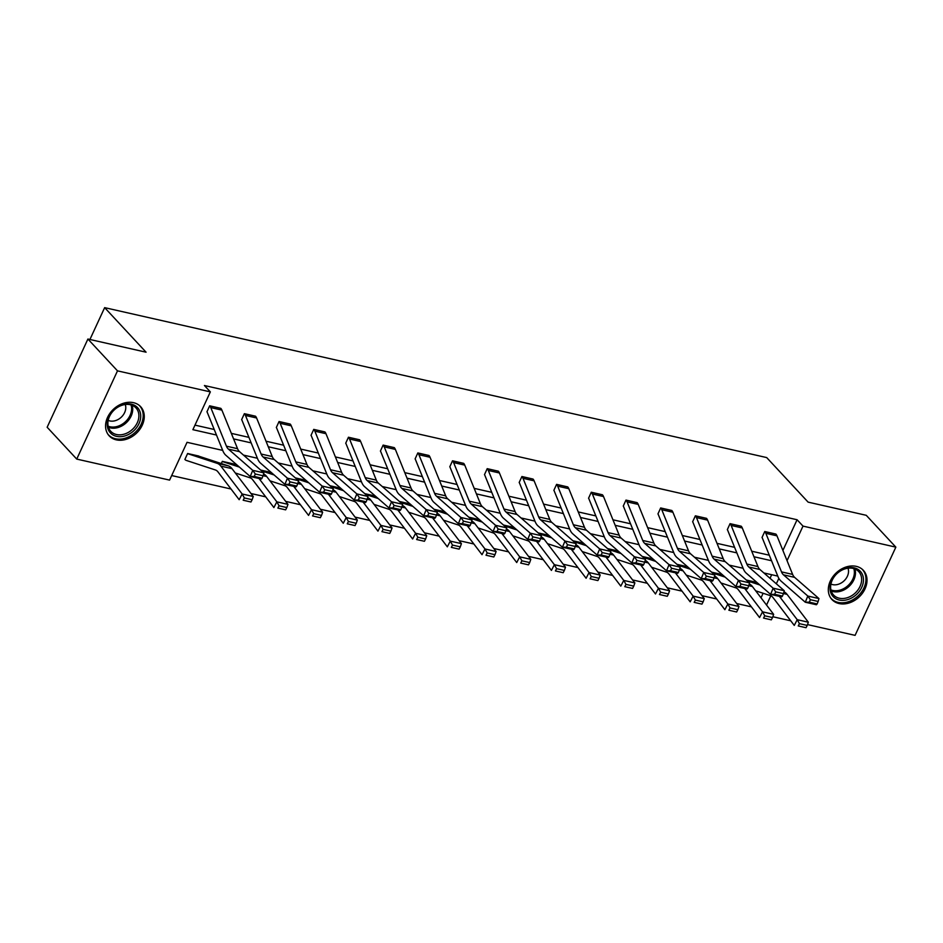 <?xml version="1.0" encoding="UTF-8"?>
<svg xmlns="http://www.w3.org/2000/svg" width="943" height="943" viewBox="0 0 943 943"><rect width="100%" height="100%" fill="white"/><g stroke="black" fill="none" stroke-linecap="round" stroke-linejoin="round"><path stroke-width="1.41" d="M133.505 402.673A21.441 16.62 -42.9 0 1 140.625 406.669A21.441 16.62 -42.9 0 1 139.682 429.56A21.441 16.62 -42.9 0 1 116.319 439.862A21.441 16.62 -42.9 0 1 109.211 435.866A21.441 16.62 -42.9 0 1 110.154 412.975A21.441 16.62 -42.9 0 1 133.505 402.673M856.268 566.354A21.441 16.62 -42.9 0 1 863.375 570.35A21.441 16.62 -42.9 0 1 862.432 593.253A21.441 16.62 -42.9 0 1 839.081 603.555A21.441 16.62 -42.9 0 1 831.962 599.559A21.441 16.62 -42.9 0 1 832.905 576.656A21.441 16.62 -42.9 0 1 856.268 566.354M222.701 450.4L187.044 442.314L169.587 480.105L76.737 459.088L47.15 427.25L87.911 339.032L146.071 352.199L104.649 307.642L766.694 457.579L808.116 502.136L866.263 515.314L895.85 547.14L855.089 635.358L807.503 624.584M790.729 620.789L772.812 616.734M171.685 475.555L231.023 489.004M250.991 493.519L265.714 496.855M285.682 501.381L300.404 504.717M320.372 509.232L335.095 512.568M355.075 517.094L369.786 520.43M389.765 524.945L404.476 528.28M424.456 532.807L439.167 536.143M459.147 540.669L473.869 543.993M493.837 548.52L508.56 551.855M528.528 556.382L543.251 559.706M563.219 564.232L577.941 567.568M597.921 572.095L612.632 575.43M632.612 579.945L647.322 583.281M667.302 587.807L682.013 591.143M701.993 595.658L716.715 598.994M736.683 603.52L751.406 606.856M76.737 459.088L117.498 370.858L210.348 391.887L192.879 429.678L216.466 435.029M87.911 339.032L117.498 370.858M104.649 307.642L89.927 339.492M296.762 486.081L296.031 486.883L284.904 484.372L260.574 463.166A20.616 11.528 102.8 0 1 257.592 458.734L241.938 420.154A2.746 1.532 -77.2 0 0 241.632 419.647L244.367 413.671L255.506 416.205A9.619 5.375 102.8 0 1 256.59 417.973L272.244 456.553A13.744 7.685 -77.2 0 0 274.236 459.512L298.566 480.718L287.438 478.195L289.984 481.849L288.971 484.325L296.762 486.081L297.776 483.618L289.984 481.849M366.143 501.794L365.412 502.607L354.297 500.085L329.967 478.879A20.616 11.528 102.8 0 1 326.973 474.447L311.331 435.866A2.746 1.532 -77.2 0 0 311.013 435.36L313.748 429.383L324.887 431.918A9.619 5.375 102.8 0 1 325.972 433.697L341.625 472.266A13.744 7.685 -77.2 0 0 343.617 475.225L367.947 496.431L356.831 493.908L359.377 497.562L358.364 500.038L366.143 501.794L367.157 499.33L359.377 497.562M435.525 517.518L434.794 518.32L423.678 515.797L399.349 494.592A20.616 11.528 102.8 0 1 396.366 490.16L380.713 451.579A2.746 1.532 -77.2 0 0 380.406 451.084L383.129 445.096L394.28 447.63A9.619 5.375 102.8 0 1 395.365 449.41L411.007 487.979A13.744 7.685 -77.2 0 0 412.999 490.938L437.328 512.143L426.212 509.621L428.759 513.275L427.745 515.75L435.525 517.518L436.538 515.043L428.759 513.275M504.906 533.231L504.187 534.033L493.059 531.51L468.73 510.304A20.616 11.528 102.8 0 1 465.748 505.872L450.094 467.304A2.746 1.532 -77.2 0 0 449.787 466.797L452.522 460.809L463.661 463.355A9.619 5.375 102.8 0 1 464.746 465.123L480.388 503.692A13.744 7.685 -77.2 0 0 482.38 506.65L506.709 527.856L495.594 525.334L498.14 528.999L497.126 531.463L504.906 533.231L505.919 530.756L498.14 528.999M574.299 548.944L573.568 549.745L562.441 547.223L538.111 526.017A20.616 11.528 102.8 0 1 535.129 521.585L519.487 483.016A2.746 1.532 -77.2 0 0 519.169 482.51L521.903 476.521L533.043 479.068A9.619 5.375 102.8 0 1 534.127 480.836L549.781 519.404A13.744 7.685 -77.2 0 0 551.773 522.363L576.102 543.569L564.975 541.046L567.521 544.712L566.507 547.176L574.299 548.944L575.313 546.469L567.521 544.712M643.68 564.657L642.949 565.458L631.834 562.936L607.504 541.73A20.616 11.528 102.8 0 1 604.51 537.298L588.868 498.729A2.746 1.532 -77.2 0 0 588.562 498.222L591.285 492.234L602.436 494.78A9.619 5.375 102.8 0 1 603.52 496.548L619.162 535.117A13.744 7.685 -77.2 0 0 621.154 538.076L645.484 559.282L634.368 556.759L636.914 560.425L635.9 562.888L643.68 564.657L644.694 562.181L636.914 560.425M713.061 580.369L712.33 581.171L701.215 578.648L676.885 557.454A20.616 11.528 102.8 0 1 673.903 553.011L658.249 514.442A2.746 1.532 -77.2 0 0 657.943 513.935L660.666 507.947L671.817 510.493A9.619 5.375 102.8 0 1 672.901 512.261L688.543 550.842A13.744 7.685 -77.2 0 0 690.535 553.789L714.865 574.994L703.749 572.484L706.295 576.138L705.281 578.601L713.061 580.369L714.075 577.894L706.295 576.138M782.454 596.082L781.723 596.884L770.596 594.373L746.267 573.167A20.616 11.528 102.8 0 1 743.284 568.723L727.631 530.155A2.746 1.532 -77.2 0 0 727.324 529.648L730.059 523.66L741.198 526.206A9.619 5.375 102.8 0 1 742.282 527.974L757.936 566.554A13.744 7.685 -77.2 0 0 759.917 569.501L784.258 590.707L773.13 588.196L775.676 591.85L774.663 594.314L782.454 596.082L783.468 593.607L775.676 591.85M194.989 425.128L214.226 429.489M231.33 433.367L248.917 437.352M266.02 441.218L283.607 445.202M300.711 449.08L318.298 453.064M335.402 456.931L352.988 460.915M370.092 464.793L387.691 468.777M404.795 472.643L422.381 476.628M439.485 480.506L457.072 484.49M474.176 488.356L491.763 492.34M508.866 496.218L526.453 500.203M543.557 504.081L561.144 508.065M578.248 511.931L595.835 515.915M612.938 519.793L630.537 523.778M647.641 527.644L665.228 531.628M682.331 535.506L699.918 539.49M717.022 543.357L734.609 547.341M751.712 551.219L769.299 555.203M782.902 550.441L797.083 519.746L204.431 385.522L210.348 391.887M817.145 603.944L816.414 604.746L805.287 602.223L780.957 581.018A20.616 11.528 102.8 0 1 777.975 576.586L762.333 538.005A2.746 1.532 -77.2 0 0 762.015 537.51L764.749 531.522L775.889 534.068A9.619 5.375 102.8 0 1 776.973 535.836L792.627 574.405A13.744 7.685 -77.2 0 0 794.619 577.364L818.948 598.569L807.821 596.047L810.367 599.701L809.353 602.176L817.145 603.944L818.159 601.469L810.367 599.701M747.752 588.22L747.021 589.033L735.905 586.511L711.576 565.305A20.616 11.528 102.8 0 1 708.594 560.873L692.94 522.292A2.746 1.532 -77.2 0 0 692.634 521.785L695.368 515.809L706.507 518.344A9.619 5.375 102.8 0 1 707.592 520.123L723.234 558.692A13.744 7.685 -77.2 0 0 725.226 561.651L749.555 582.857L738.44 580.334L740.986 583.988L739.972 586.463L747.752 588.22L748.766 585.756L740.986 583.988M678.371 572.507L677.64 573.32L666.524 570.798L642.195 549.592A20.616 11.528 102.8 0 1 639.201 545.16L623.559 506.58A2.746 1.532 -77.2 0 0 623.252 506.073L625.975 500.096L637.126 502.631A9.619 5.375 102.8 0 1 638.211 504.399L653.853 542.979A13.744 7.685 -77.2 0 0 655.845 545.938L680.174 567.144L669.058 564.621L671.605 568.275L670.591 570.751L678.371 572.507L679.384 570.043L671.605 568.275M608.989 556.794L608.259 557.596L597.143 555.085L572.814 533.879A20.616 11.528 102.8 0 1 569.82 529.447L554.178 490.867A2.746 1.532 -77.2 0 0 553.859 490.36L556.594 484.372L567.733 486.918A9.619 5.375 102.8 0 1 568.818 488.686L584.471 527.267A13.744 7.685 -77.2 0 0 586.463 530.225L610.793 551.431L599.677 548.909L602.223 552.563L601.21 555.038L608.989 556.794L610.003 554.331L602.223 552.563M539.608 541.082L538.877 541.883L527.75 539.372L503.421 518.167A20.616 11.528 102.8 0 1 500.438 513.735L484.785 475.154A2.746 1.532 -77.2 0 0 484.478 474.647L487.213 468.659L498.352 471.205A9.619 5.375 102.8 0 1 499.436 472.973L515.09 511.554A13.744 7.685 -77.2 0 0 517.082 514.513L541.412 535.707L530.284 533.196L532.83 536.85L531.817 539.325L539.608 541.082L540.622 538.618L532.83 536.85M470.215 525.369L469.484 526.17L458.369 523.66L434.039 502.454A20.616 11.528 102.8 0 1 431.057 498.022L415.403 459.441A2.746 1.532 -77.2 0 0 415.097 458.935L417.832 452.946L428.971 455.493A9.619 5.375 102.8 0 1 430.055 457.261L445.697 495.841A13.744 7.685 -77.2 0 0 447.689 498.8L472.019 519.994L460.903 517.483L463.449 521.137L462.435 523.613L470.215 525.369L471.229 522.905L463.449 521.137M400.834 509.656L400.103 510.458L388.988 507.935L364.658 486.741A20.616 11.528 102.8 0 1 361.664 482.297L346.022 443.729A2.746 1.532 -77.2 0 0 345.716 443.222L348.439 437.234L359.589 439.78A9.619 5.375 102.8 0 1 360.674 441.548L376.316 480.128A13.744 7.685 -77.2 0 0 378.308 483.075L402.637 504.281L391.522 501.77L394.068 505.424L393.054 507.888L400.834 509.656L401.848 507.181L394.068 505.424M331.453 493.943L330.722 494.745L319.606 492.222L295.265 471.029A20.616 11.528 102.8 0 1 292.283 466.585L276.641 428.016A2.746 1.532 -77.2 0 0 276.323 427.509L279.057 421.521L290.196 424.067A9.619 5.375 102.8 0 1 291.281 425.835L306.935 464.416A13.744 7.685 -77.2 0 0 308.927 467.363L333.256 488.568L322.129 486.058L324.675 489.712L323.661 492.175L331.453 493.943L332.466 491.468L324.675 489.712M262.06 478.231L261.341 479.032L250.213 476.51L225.884 455.304A20.616 11.528 102.8 0 1 222.902 450.872L207.248 412.303A2.746 1.532 -77.2 0 0 206.941 411.796L209.676 405.808L220.815 408.354A9.619 5.375 102.8 0 1 221.9 410.122L237.553 448.691A13.744 7.685 -77.2 0 0 239.534 451.65L263.875 472.856L252.748 470.333L255.294 473.999L254.28 476.463L262.06 478.231L263.073 475.755L255.294 473.999M797.083 519.746L803 526.111L895.85 547.14M777.786 576.102L763.889 572.955M743.084 568.252L729.187 565.105M708.393 560.39L694.496 557.242M673.703 552.539L659.805 549.392M639.012 544.677L625.115 541.53M604.322 536.826L590.424 533.679M569.631 528.964L555.733 525.817M534.94 521.114L521.043 517.966M500.238 513.251L486.352 510.104M465.547 505.389L451.65 502.242M430.857 497.539L416.959 494.391M396.166 489.676L382.269 486.529M361.475 481.826L347.578 478.679M326.785 473.964L312.887 470.816M292.094 466.113L278.197 462.966M257.392 458.251L243.506 455.104M766.541 605.041L770.808 595.799M776.337 583.811L778.847 578.389M787.04 560.649L803 526.111M233.569 438.896L251.168 442.88M268.26 446.758L285.859 450.742M302.962 454.609L320.549 458.593M337.653 462.471L355.24 466.455M372.344 470.321L389.93 474.305M407.034 478.184L424.621 482.168M441.725 486.034L459.312 490.018M476.415 493.896L494.002 497.88M511.106 501.759L528.705 505.731M545.808 509.609L563.395 513.593M580.499 517.471L598.086 521.455M615.19 525.322L632.777 529.306M649.88 533.184L667.467 537.168M684.571 541.034L702.158 545.019M719.261 548.897L736.848 552.881M753.952 556.747L771.551 560.731M761.013 597.803L763.111 593.265M770.03 578.307L771.68 574.723M187.633 453.489L184.887 459.453A9.619 5.375 -77.2 0 0 186.36 460.443L215.428 469.979A13.744 7.685 102.8 0 1 217.927 471.842L239.18 499.696L242.151 493.979L220.886 466.137A20.616 11.528 -77.2 0 0 217.149 463.331L188.081 453.795A2.746 1.532 102.8 0 1 187.657 453.524L198.784 456.035A2.746 1.532 102.8 0 0 199.197 456.318L228.265 465.842A20.616 11.528 -77.2 0 1 232.002 468.647L253.266 496.501L252.135 499.707L244.355 497.951L243.176 500.238L250.956 501.994L252.135 499.707M239.439 467.115L222.772 461.657A2.746 1.532 102.8 0 1 222.359 461.375L233.475 463.897A2.746 1.532 102.8 0 0 233.888 464.168L237.365 465.312M222.336 461.351L221.31 463.567M268.166 471.748L260.645 470.05L268.166 471.748A2.746 1.532 102.8 0 0 268.578 472.03L272.055 473.162M295.312 477.877L302.856 479.61A2.746 1.532 102.8 0 0 303.269 479.881L306.746 481.024M330.003 485.739L337.547 487.46A2.746 1.532 102.8 0 0 337.971 487.743L341.437 488.875M372.237 495.323L364.729 493.625L372.237 495.323A2.746 1.532 102.8 0 0 372.662 495.594L376.127 496.737M399.384 501.452L406.94 503.185A2.746 1.532 102.8 0 0 407.352 503.456L410.818 504.588M434.075 509.303L441.63 511.035A2.746 1.532 102.8 0 0 442.043 511.306L445.509 512.45M476.321 518.898L468.801 517.188L476.321 518.898A2.746 1.532 102.8 0 0 476.734 519.169L480.211 520.312M503.468 525.015L511.012 526.748A2.746 1.532 102.8 0 0 511.424 527.031L514.902 528.163M538.158 532.878L545.702 534.61A2.746 1.532 102.8 0 0 546.115 534.881L549.592 536.025M580.393 542.461L572.872 540.763L580.393 542.461A2.746 1.532 102.8 0 0 580.817 542.744L584.283 543.875M607.54 548.59L615.084 550.323A2.746 1.532 102.8 0 0 615.508 550.594L618.973 551.738M642.23 556.453L649.786 558.173A2.746 1.532 102.8 0 0 650.198 558.456L653.664 559.588M676.921 564.303L684.477 566.036A2.746 1.532 102.8 0 0 684.889 566.307L688.355 567.45M711.611 572.165L719.167 573.886A2.746 1.532 102.8 0 0 719.58 574.169L723.045 575.301M746.314 580.016L753.858 581.748A2.746 1.532 102.8 0 0 754.27 582.02L757.748 583.163M809.353 602.176L805.287 602.223L807.821 596.047L783.492 574.841A13.744 7.685 -77.2 0 1 781.499 571.894L765.857 533.314A9.619 5.375 102.8 0 0 764.773 531.546L764.749 531.522M818.159 601.469L818.948 598.569M755.697 590.825L770.502 595.693A13.744 7.685 102.8 0 1 773.001 597.556L794.265 625.409L797.224 619.692L779.413 596.365M759.822 584.978L747.269 580.853M799.428 623.653L798.25 625.94L806.029 627.708L807.22 625.421L799.428 623.653L797.224 619.692L808.34 622.203L787.075 594.361A20.616 11.528 -77.2 0 0 783.951 591.791M806.029 627.708L798.25 625.94M808.34 622.203L807.22 625.421M774.663 594.314L770.596 594.373L773.13 588.196L748.801 566.991A13.744 7.685 -77.2 0 1 746.809 564.032L731.167 525.451A9.619 5.375 102.8 0 0 730.082 523.683L741.198 526.206M783.468 593.607L784.258 590.707M739.972 586.463L735.905 586.511L738.44 580.334L714.11 559.128A13.744 7.685 -77.2 0 1 712.118 556.17L696.476 517.601A9.619 5.375 102.8 0 0 695.392 515.833L695.368 515.809M748.766 585.756L749.555 582.857M720.994 582.974L735.811 587.831A13.744 7.685 102.8 0 1 738.31 589.705L759.563 617.547L762.533 611.83L744.722 588.503M725.132 577.116L712.578 573.002M764.738 615.803L763.559 618.089L771.339 619.846L772.529 617.559L764.738 615.803L762.533 611.83L773.649 614.353L752.384 586.499A20.616 11.528 -77.2 0 0 749.261 583.941M771.339 619.846L763.559 618.089M773.649 614.353L772.529 617.559M686.304 575.112L701.12 579.98A13.744 7.685 102.8 0 1 703.619 581.843L724.872 609.697L727.843 603.98L710.032 580.652M690.441 569.254L677.887 565.14M730.047 607.94L728.868 610.227L736.648 611.995L737.827 609.708L730.047 607.94L727.843 603.98L738.958 606.49L717.694 578.648A20.616 11.528 -77.2 0 0 714.57 576.079M736.648 611.995L728.868 610.227M738.958 606.49L737.827 609.708M863.446 578.837A18.554 14.381 -42.9 0 1 847.792 599.571A18.554 14.381 -42.9 0 1 830.005 589.045A18.554 14.381 -42.9 0 1 845.659 568.299A18.554 14.381 -42.9 0 1 863.446 578.837M830.653 588.019A17.186 13.32 137.1 0 0 833.541 594.998A17.186 13.32 137.1 0 0 851.364 595.905A17.186 13.32 137.1 0 0 861.607 578.578A17.186 13.32 137.1 0 0 858.719 571.599A17.186 13.32 137.1 0 0 840.897 570.692A17.186 13.32 137.1 0 0 830.653 588.019M830.936 584.059A12.235 9.477 137.1 0 0 842.783 581.937A12.235 9.477 137.1 0 0 848.511 570.645A12.235 9.477 137.1 0 0 848.005 568.205M830.736 598.015A21.312 16.514 137.1 0 0 831.113 598.44A21.312 16.514 137.1 0 0 853.203 599.571A21.312 16.514 137.1 0 0 865.922 578.083A21.312 16.514 137.1 0 0 862.326 569.431A21.312 16.514 137.1 0 0 861.937 569.018M140.684 415.144A18.554 14.381 -42.9 0 1 125.03 435.89A18.554 14.381 -42.9 0 1 107.254 425.352A18.554 14.381 -42.9 0 1 122.908 404.618A18.554 14.381 -42.9 0 1 140.684 415.144M107.903 424.338A17.186 13.32 137.1 0 0 110.791 431.316A17.186 13.32 137.1 0 0 128.602 432.224A17.186 13.32 137.1 0 0 138.857 414.885A17.186 13.32 137.1 0 0 135.969 407.918A17.186 13.32 137.1 0 0 118.146 407.011A17.186 13.32 137.1 0 0 107.903 424.338M108.186 420.378A12.235 9.477 137.1 0 0 120.032 418.244A12.235 9.477 137.1 0 0 125.761 406.952A12.235 9.477 137.1 0 0 125.242 404.512M107.985 434.334A21.312 16.514 137.1 0 0 108.362 434.758A21.312 16.514 137.1 0 0 130.452 435.89A21.312 16.514 137.1 0 0 143.159 414.39A21.312 16.514 137.1 0 0 139.576 405.749A21.312 16.514 137.1 0 0 139.175 405.337M705.281 578.601L701.215 578.648L703.749 572.484L679.42 551.278A13.744 7.685 -77.2 0 1 677.428 548.319L661.786 509.739A9.619 5.375 102.8 0 0 660.689 507.971L660.666 507.947M714.075 577.894L714.865 574.994M651.613 567.262L666.43 572.118A13.744 7.685 102.8 0 1 668.929 573.992L690.182 601.834L693.14 596.117L675.329 572.79M655.739 561.403L643.197 557.289M695.356 600.09L694.166 602.377L701.957 604.133L703.136 601.846L695.356 600.09L693.14 596.117L704.268 598.64L683.003 570.786A20.616 11.528 -77.2 0 0 679.879 568.228M701.957 604.133L694.166 602.377M704.268 598.64L703.136 601.846M670.591 570.751L666.524 570.798L669.058 564.621L644.729 543.416A13.744 7.685 -77.2 0 1 642.737 540.457L627.083 501.888A9.619 5.375 102.8 0 0 625.999 500.12L625.975 500.096M679.384 570.043L680.174 567.144M616.922 559.399L631.739 564.268A13.744 7.685 102.8 0 1 634.226 566.13L655.491 593.984L658.45 588.267L640.639 564.94M621.048 553.541L608.494 549.427M660.666 592.228L659.475 594.514L667.267 596.282L668.446 593.996L660.666 592.228L658.45 588.267L669.577 590.778L648.312 562.936A20.616 11.528 -77.2 0 0 645.189 560.366M667.267 596.282L659.475 594.514M669.577 590.778L668.446 593.996M635.9 562.888L631.834 562.936L634.368 556.759L610.038 535.565A13.744 7.685 -77.2 0 1 608.046 532.606L592.393 494.026A9.619 5.375 102.8 0 0 591.308 492.258L591.285 492.234M644.694 562.181L645.484 559.282M582.232 551.549L597.049 556.405A13.744 7.685 102.8 0 1 599.536 558.28L620.8 586.122L623.759 580.405L605.948 557.077M586.357 545.691L573.804 541.577M625.975 584.377L624.785 586.664L632.576 588.42L633.755 586.133L625.975 584.377L623.759 580.405L634.875 582.927L613.622 555.073A20.616 11.528 -77.2 0 0 610.498 552.515M632.576 588.42L624.785 586.664M634.875 582.927L633.755 586.133M601.21 555.038L597.143 555.085L599.677 548.909L575.336 527.703A13.744 7.685 -77.2 0 1 573.356 524.744L557.702 486.175A9.619 5.375 102.8 0 0 556.618 484.407L556.594 484.372M610.003 554.331L610.793 551.431M547.541 543.687L562.358 548.543A13.744 7.685 102.8 0 1 564.845 550.417L586.11 578.259L589.069 572.554L571.258 549.227M551.667 537.828L539.113 533.714M591.285 576.515L590.094 578.802L597.874 580.57L599.064 578.283L591.285 576.515L589.069 572.554L600.184 575.065L578.931 547.223A20.616 11.528 -77.2 0 0 575.808 544.653M597.874 580.57L590.094 578.802M600.184 575.065L599.064 578.283M566.507 547.176L562.441 547.223L564.975 541.046L540.645 519.852A13.744 7.685 -77.2 0 1 538.653 516.894L523.011 478.313A9.619 5.375 102.8 0 0 521.927 476.545L521.903 476.521M575.313 546.469L576.102 543.569M512.851 535.836L527.656 540.693A13.744 7.685 102.8 0 1 530.155 542.555L551.419 570.409L554.378 564.692L536.567 541.365M516.976 529.978L504.422 525.852M556.582 568.664L555.403 570.939L563.183 572.707L564.374 570.421L556.582 568.664L554.378 564.692L565.494 567.214L544.229 539.361A20.616 11.528 -77.2 0 0 541.117 536.803M563.183 572.707L555.403 570.939M565.494 567.214L564.374 570.421M531.817 539.325L527.75 539.372L530.284 533.196L505.955 511.99A13.744 7.685 -77.2 0 1 503.963 509.031L488.321 470.463A9.619 5.375 102.8 0 0 487.236 468.683L498.352 471.205M540.622 538.618L541.412 535.707M478.148 527.974L492.965 532.83A13.744 7.685 102.8 0 1 495.464 534.705L516.729 562.547L519.687 556.83L501.876 533.502M482.286 522.116L469.732 518.002M521.892 560.802L520.713 563.089L528.493 564.845L529.683 562.57L521.892 560.802L519.687 556.83L530.803 559.352L509.538 531.51A20.616 11.528 -77.2 0 0 506.415 528.94M528.493 564.845L520.713 563.089M530.803 559.352L529.683 562.57M497.126 531.463L493.059 531.51L495.594 525.334L471.264 504.128A13.744 7.685 -77.2 0 1 469.272 501.181L453.63 462.6A9.619 5.375 102.8 0 0 452.546 460.832L463.661 463.355M505.919 530.756L506.709 527.856M462.435 523.613L458.369 523.66L460.903 517.483L436.574 496.277A13.744 7.685 -77.2 0 1 434.582 493.319L418.94 454.75A9.619 5.375 102.8 0 0 417.855 452.97L417.832 452.946M471.229 522.905L472.019 519.994M427.745 515.75L423.678 515.797L426.212 509.621L401.883 488.415A13.744 7.685 -77.2 0 1 399.891 485.468L384.237 446.888A9.619 5.375 102.8 0 0 383.153 445.12L394.28 447.63M436.538 515.043L437.328 512.143M393.054 507.888L388.988 507.935L391.522 501.77L367.192 480.565A13.744 7.685 -77.2 0 1 365.2 477.606L349.547 439.025A9.619 5.375 102.8 0 0 348.462 437.257L359.589 439.78M401.848 507.181L402.637 504.281M358.364 500.038L354.297 500.085L356.831 493.908L332.502 472.702A13.744 7.685 -77.2 0 1 330.51 469.744L314.856 431.175A9.619 5.375 102.8 0 0 313.771 429.407L313.748 429.383M367.157 499.33L367.947 496.431M323.661 492.175L319.606 492.222L322.129 486.058L297.799 464.852A13.744 7.685 -77.2 0 1 295.807 461.893L280.165 423.313A9.619 5.375 102.8 0 0 279.081 421.545L290.196 424.067M332.466 491.468L333.256 488.568M443.458 520.123L458.274 524.98A13.744 7.685 102.8 0 1 460.773 526.842L482.026 554.696L484.997 548.979L467.186 525.652M447.595 514.265L435.041 510.139M487.201 552.94L486.022 555.227L493.802 556.995L494.981 554.708L487.201 552.94L484.997 548.979L496.112 551.502L474.848 523.648A20.616 11.528 -77.2 0 0 471.724 521.078M493.802 556.995L486.022 555.227M496.112 551.502L494.981 554.708M408.767 512.261L423.584 517.118A13.744 7.685 102.8 0 1 426.083 518.992L447.336 546.834L450.294 541.117L432.495 517.79M412.893 506.403L400.351 502.289M452.51 545.089L451.332 547.376L459.111 549.132L460.29 546.846L452.51 545.089L450.294 541.117L461.422 543.639L440.157 515.797A20.616 11.528 -77.2 0 0 437.033 513.228M459.111 549.132L451.332 547.376M461.422 543.639L460.29 546.846M374.076 504.399L388.893 509.267A13.744 7.685 102.8 0 1 391.38 511.13L412.645 538.983L415.604 533.266L397.793 509.939M378.202 498.541L365.648 494.427M417.82 537.227L416.629 539.514L424.421 541.282L425.599 538.995L417.82 537.227L415.604 533.266L426.731 535.777L405.466 507.935A20.616 11.528 -77.2 0 0 402.343 505.365M424.421 541.282L416.629 539.514M426.731 535.777L425.599 538.995M339.386 496.548L354.203 501.405A13.744 7.685 102.8 0 1 356.69 503.279L377.954 531.121L380.913 525.404L363.102 502.077M343.511 490.69L330.958 486.576M383.129 529.377L381.939 531.663L389.73 533.42L390.909 531.133L383.129 529.377L380.913 525.404L392.029 527.927L370.776 500.073A20.616 11.528 -77.2 0 0 367.652 497.515M389.73 533.42L381.939 531.663M392.029 527.927L390.909 531.133M304.695 488.686L319.512 493.554A13.744 7.685 102.8 0 1 321.999 495.417L343.264 523.271L346.222 517.554L328.412 494.226M308.821 482.828L296.267 478.714M348.439 521.514L347.248 523.801L355.028 525.569L356.218 523.282L348.439 521.514L346.222 517.554L357.338 520.064L336.085 492.222A20.616 11.528 -77.2 0 0 332.962 489.653M355.028 525.569L347.248 523.801M357.338 520.064L356.218 523.282M270.004 480.836L284.821 485.692A13.744 7.685 102.8 0 1 287.309 487.566L308.573 515.408L311.532 509.691L293.721 486.364M274.13 474.977L261.576 470.863M313.736 513.664L312.557 515.951L320.337 517.707L321.528 515.42L313.736 513.664L311.532 509.691L322.647 512.214L301.395 484.36A20.616 11.528 -77.2 0 0 298.271 481.802M320.337 517.707L312.557 515.951M322.647 512.214L321.528 515.42M288.971 484.325L284.904 484.372L287.438 478.195L263.109 456.99A13.744 7.685 -77.2 0 1 261.117 454.031L245.475 415.462A9.619 5.375 102.8 0 0 244.39 413.694L244.367 413.671M297.776 483.618L298.566 480.718M235.302 472.973L250.119 477.842A13.744 7.685 102.8 0 1 252.618 479.704L273.883 507.546L276.841 501.841L259.03 478.514M279.045 505.802L277.867 508.088L285.646 509.857L286.837 507.57L279.045 505.802L276.841 501.841L287.957 504.352L266.692 476.51A20.616 11.528 -77.2 0 0 263.568 473.94M285.646 509.857L277.867 508.088M287.957 504.352L286.837 507.57M254.28 476.463L250.213 476.51L252.748 470.333L228.418 449.139A13.744 7.685 -77.2 0 1 226.426 446.18L210.784 407.6A9.619 5.375 102.8 0 0 209.7 405.832L209.676 405.808M263.073 475.755L263.875 472.856M250.956 501.994L243.176 500.238M244.355 497.951L242.151 493.979L253.266 496.501M775.889 534.068L764.773 531.546M792.627 574.405L781.499 571.894M794.619 577.364L783.492 574.841M776.973 535.836L765.857 533.314M746.337 580.051L753.858 581.748M783.48 593.548L787.075 594.361M746.62 580.287L754.27 582.02M757.936 566.554L746.809 564.032M759.917 569.501L748.801 566.991M742.282 527.974L731.167 525.451M706.507 518.344L695.392 515.833M723.234 558.692L712.118 556.17M725.226 561.651L714.11 559.128M707.592 520.123L696.476 517.601M711.647 572.189L719.167 573.886M748.789 585.686L752.384 586.499M711.93 572.436L719.58 574.169M676.956 564.327L684.477 566.036M714.099 577.835L717.694 578.648M677.239 564.574L684.889 566.307M854.888 568.983A17.186 13.32 -42.9 0 1 855.442 571.941A17.186 13.32 -42.9 0 1 847.639 587.607A17.186 13.32 -42.9 0 1 831.207 590.99M830.913 589.882A16.62 12.872 137.1 0 0 846.802 586.617A16.62 12.872 137.1 0 0 854.358 571.47A16.62 12.872 137.1 0 0 853.816 568.605M132.126 405.29A17.186 13.32 -42.9 0 1 132.692 408.26A17.186 13.32 -42.9 0 1 124.889 423.926A17.186 13.32 -42.9 0 1 108.457 427.297M108.162 426.201A16.62 12.872 137.1 0 0 124.052 422.935A16.62 12.872 137.1 0 0 131.596 407.777A16.62 12.872 137.1 0 0 131.053 404.924M671.817 510.493L660.689 507.971M688.543 550.842L677.428 548.319M690.535 553.789L679.42 551.278M672.901 512.261L661.786 509.739M642.266 556.476L649.786 558.173M679.408 569.973L683.003 570.786M642.548 556.724L650.198 558.456M637.126 502.631L625.999 500.12M653.853 542.979L642.737 540.457M655.845 545.938L644.729 543.416M638.211 504.399L627.083 501.888M607.575 548.614L615.084 550.323M644.717 562.122L648.312 562.936M607.846 548.861L615.508 550.594M602.436 494.78L591.308 492.258M619.162 535.117L608.046 532.606M621.154 538.076L610.038 535.565M603.52 496.548L592.393 494.026M610.015 554.26L613.622 555.073M573.155 541.011L580.817 542.744M567.733 486.918L556.618 484.407M584.471 527.267L573.356 524.744M586.463 530.225L575.336 527.703M568.818 488.686L557.702 486.175M538.182 532.901L545.702 534.61M575.324 546.41L578.931 547.223M538.465 533.149L546.115 534.881M533.043 479.068L521.927 476.545M549.781 519.404L538.653 516.894M551.773 522.363L540.645 519.852M534.127 480.836L523.011 478.313M503.491 525.051L511.012 526.748M540.634 538.547L544.229 539.361M503.774 525.298L511.424 527.031M515.09 511.554L503.963 509.031M517.082 514.513L505.955 511.99M499.436 472.973L488.321 470.463M505.943 530.685L509.538 531.51M469.084 517.436L476.734 519.169M480.388 503.692L469.272 501.181M482.38 506.65L471.264 504.128M464.746 465.123L453.63 462.6M428.971 455.493L417.855 452.97M445.697 495.841L434.582 493.319M447.689 498.8L436.574 496.277M430.055 457.261L418.94 454.75M411.007 487.979L399.891 485.468M412.999 490.938L401.883 488.415M395.365 449.41L384.237 446.888M376.316 480.128L365.2 477.606M378.308 483.075L367.192 480.565M360.674 441.548L349.547 439.025M324.887 431.918L313.771 429.407M341.625 472.266L330.51 469.744M343.617 475.225L332.502 472.702M325.972 433.697L314.856 431.175M306.935 464.416L295.807 461.893M308.927 467.363L297.799 464.852M291.281 425.835L280.165 423.313M434.11 509.338L441.63 511.035M471.252 522.835L474.848 523.648M434.393 509.574L442.043 511.306M399.419 501.476L406.94 503.185M436.562 514.972L440.157 515.797M399.702 501.723L407.352 503.456M401.871 507.122L405.466 507.935M365.012 493.861L372.662 495.594M330.038 485.763L337.547 487.46M367.169 499.26L370.776 500.073M330.309 486.01L337.971 487.743M295.336 477.901L302.856 479.61M332.478 491.409L336.085 492.222M295.619 478.148L303.269 479.881M297.788 483.547L301.395 484.36M260.928 470.298L268.578 472.03M255.506 416.205L244.39 413.694M272.244 456.553L261.117 454.031M274.236 459.512L263.109 456.99M256.59 417.973L245.475 415.462M222.359 461.375L233.475 463.897M263.097 475.696L266.692 476.51M222.772 461.657L233.888 464.168M220.815 408.354L209.7 405.832M237.553 448.691L226.426 446.18M239.534 451.65L228.418 449.139M221.9 410.122L210.784 407.6M187.657 453.524L198.784 456.035M220.886 466.137L232.002 468.647M217.149 463.331L228.265 465.842M188.081 453.795L199.197 456.318"/></g></svg>
